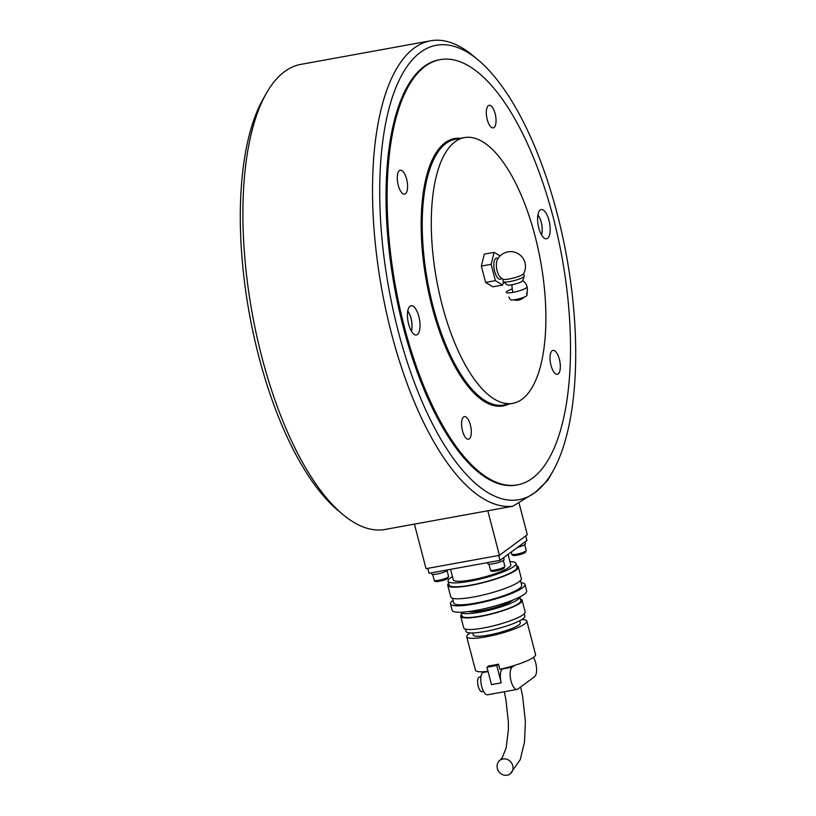 <?xml version="1.0" encoding="UTF-8"?>
<svg xmlns="http://www.w3.org/2000/svg" width="816" height="816" viewBox="0 0 816 816"><rect width="100%" height="100%" fill="white"/><g stroke="black" fill="none" stroke-linecap="round" stroke-linejoin="round"><path stroke-width="1.22" d="M440.161 59.639L439.059 59.843A216.097 84.517 79.7 0 0 424.065 66.514A216.097 84.517 79.7 0 0 398.596 307.652A216.097 84.517 79.7 0 0 516.355 485.071L517.456 484.867A216.097 84.517 -100.3 0 1 399.687 307.448A216.097 84.517 -100.3 0 1 425.167 66.31A216.097 84.517 -100.3 0 1 440.161 59.639A216.097 84.517 -100.3 0 1 557.93 237.058A216.097 84.517 -100.3 0 1 532.45 478.196A216.097 84.517 -100.3 0 1 517.456 484.867M342.791 514.437A236.354 92.443 -100.3 0 1 252.236 313.446A236.354 92.443 -100.3 0 1 266.271 93.432L263.129 98.971A230.948 90.331 79.7 0 0 249.421 313.956A230.948 90.331 79.7 0 0 337.916 510.357L342.791 514.437A236.354 92.443 -100.3 0 0 383.224 529.788L512.856 506.226L535.041 492.558L547.444 480.665A236.354 92.443 79.7 0 0 549.729 476.819L552.871 471.281A230.948 90.331 -100.3 0 1 535.041 492.558A230.948 90.331 -100.3 0 1 384.397 260.253A230.948 90.331 -100.3 0 1 478.084 59.905A230.948 90.331 -100.3 0 1 566.579 256.295A230.948 90.331 -100.3 0 1 552.871 471.281M266.271 93.432A236.354 92.443 -100.3 0 1 300.91 64.362L430.542 40.8A236.354 92.443 79.7 0 0 381.358 287.038A236.354 92.443 79.7 0 0 512.856 506.226M478.084 59.905L473.209 55.814A236.354 92.443 79.7 0 0 430.542 40.8M518.996 502.819L527.299 534.725L499.412 555.329L426.034 568.67L414.426 524.117M487.805 510.775L499.412 555.329M524.974 541.895L525.463 543.782A8.374 1.459 165.4 0 1 517.64 547.322M524.892 541.967A8.374 1.459 165.4 0 1 523.444 543.038M503.594 557.695L504.084 559.582A8.374 1.459 165.4 0 1 493.099 563.825A8.374 1.459 165.4 0 1 487.876 563.805L487.57 562.622M503.513 557.767A8.374 1.459 165.4 0 1 502.054 558.838M494.567 561.347A8.374 1.459 165.4 0 1 492.568 561.765A8.374 1.459 165.4 0 1 490.742 562.04M447.831 569.843A8.374 1.459 165.4 0 1 436.846 574.046A8.374 1.459 165.4 0 1 431.623 574.025L431.317 572.842M438.314 571.577A8.374 1.459 165.4 0 1 436.305 571.985A8.374 1.459 165.4 0 1 434.489 572.271M507.175 775.2A8.507 7.691 53.5 0 1 497.964 770.141A8.507 7.691 53.5 0 1 500.004 760.247A8.507 7.691 53.5 0 1 502.952 758.982A8.507 7.691 53.5 0 1 512.162 764.041A8.507 7.691 53.5 0 1 510.112 773.935A8.507 7.691 53.5 0 1 507.175 775.2M450.565 569.344L453.278 579.778A29.713 5.161 -14.6 0 0 471.811 579.85A29.713 5.161 -14.6 0 0 510.785 564.805L508.072 554.39M452.462 576.637A35.119 6.1 -14.6 0 0 448.055 581.145A35.119 6.1 -14.6 0 0 469.945 581.227A35.119 6.1 -14.6 0 0 516.018 563.438A35.119 6.1 -14.6 0 0 509.969 561.653M448.055 581.145L449.055 585.001A35.119 6.1 -14.6 0 0 470.954 585.082A35.119 6.1 -14.6 0 0 517.018 567.304L516.018 563.438M448.627 583.348A36.465 6.334 -14.6 0 0 447.749 585.347A36.465 6.334 -14.6 0 0 470.485 585.429A36.465 6.334 -14.6 0 0 518.323 566.957A36.465 6.334 -14.6 0 0 516.589 565.651M447.749 585.347L450.769 596.924A36.465 6.334 -14.6 0 0 473.504 597.016A36.465 6.334 -14.6 0 0 521.342 578.544L518.323 566.957M452.503 598.24L453.747 603.024A35.119 6.1 -14.6 0 0 475.646 603.106A35.119 6.1 -14.6 0 0 521.71 585.317L520.465 580.533M453.064 600.372A38.495 6.681 -14.6 0 0 450.483 603.871A38.495 6.681 -14.6 0 0 474.484 603.962A38.495 6.681 -14.6 0 0 524.984 584.47A38.495 6.681 -14.6 0 0 521.026 582.675M450.483 603.871L452.156 610.307A38.495 6.681 -14.6 0 0 476.156 610.399A38.495 6.681 -14.6 0 0 526.657 590.906L524.984 584.47M468.506 611.592A24.307 4.223 -14.6 0 0 482.052 610.654A24.307 4.223 -14.6 0 0 513.009 599.995M461.04 612.235A30.386 5.273 -14.6 0 0 479.951 612.194A30.386 5.273 -14.6 0 0 519.843 596.924L520.822 600.668A30.386 5.273 -14.6 0 1 480.961 616.06A30.386 5.273 -14.6 0 1 462.009 615.988L461.04 612.235M461.611 614.448A31.742 5.508 -14.6 0 0 460.703 616.335A31.742 5.508 -14.6 0 0 480.502 616.406A31.742 5.508 -14.6 0 0 522.138 600.331A31.742 5.508 -14.6 0 0 520.424 599.128M460.703 616.335L463.723 627.912A31.742 5.508 -14.6 0 0 483.511 627.983A31.742 5.508 -14.6 0 0 525.147 611.918L522.138 600.331M465.426 629.116L466.038 631.441A30.386 5.273 -14.6 0 0 484.99 631.502A30.386 5.273 -14.6 0 0 524.851 616.121L524.249 613.795M472.719 632.971L473.26 635.052A24.307 4.223 -14.6 0 0 488.417 635.113A24.307 4.223 -14.6 0 0 520.312 622.802L519.772 620.711M470.312 632.951A31.059 5.396 -14.6 0 0 466.721 636.755A31.059 5.396 -14.6 0 0 486.091 636.827A31.059 5.396 -14.6 0 0 526.84 621.098A31.059 5.396 -14.6 0 0 521.852 619.528M466.721 636.755L475.442 670.222A31.059 5.396 -14.6 0 0 488.019 671.333M526.84 621.098L535.561 654.565A31.059 5.396 -14.6 0 1 499.861 669.283L498.525 664.132A31.059 5.396 165.4 0 1 493.466 665.142A31.059 5.396 165.4 0 1 488.743 665.907L486.948 667.233L491.477 684.614L501.259 682.829A11.485 4.488 -100.3 0 1 502.36 668.967L502.86 668.6M480.95 676.77L479.42 677.045A7.426 2.907 79.7 0 0 478.196 686.246A7.426 2.907 79.7 0 0 482.083 691.672L483.602 691.387M427.788 568.354L429.063 573.25L499.994 560.357L498.719 555.461M525.759 535.857L526.952 540.437L499.994 560.357M483.898 671.711L482.797 672.527A11.485 4.488 79.7 0 0 481.44 685.338A11.485 4.488 79.7 0 0 487.693 694.763L517.048 689.428A11.485 4.488 -100.3 0 1 510.796 680.003A11.485 4.488 -100.3 0 1 512.142 667.192L514.539 665.428M533.501 657.37A11.485 4.488 -100.3 0 1 536.561 668.437A11.485 4.488 -100.3 0 1 534.582 676.709L517.844 689.071A11.485 4.488 -100.3 0 1 517.048 689.428M501.259 682.829L496.73 665.458L486.948 667.233M496.73 665.458L498.525 664.132M405.45 193.759A12.158 4.753 79.7 0 0 406.888 180.193A12.158 4.753 79.7 0 0 400.258 170.218A12.158 4.753 79.7 0 0 399.422 170.595A12.158 4.753 79.7 0 0 397.984 184.161A12.158 4.753 79.7 0 0 404.603 194.137A12.158 4.753 79.7 0 0 405.45 193.759M558.205 373.922A12.158 4.753 79.7 0 0 559.633 360.356A12.158 4.753 79.7 0 0 553.013 350.37A12.158 4.753 79.7 0 0 552.167 350.747A12.158 4.753 79.7 0 0 550.739 364.313A12.158 4.753 79.7 0 0 557.359 374.289A12.158 4.753 79.7 0 0 558.205 373.922M469.292 438.855A11.485 4.488 79.7 0 0 470.648 426.044A11.485 4.488 79.7 0 0 464.396 416.619A11.485 4.488 79.7 0 0 463.59 416.976A11.485 4.488 79.7 0 0 462.244 429.787A11.485 4.488 79.7 0 0 468.496 439.212A11.485 4.488 79.7 0 0 469.292 438.855M494.027 127.541A11.485 4.488 79.7 0 0 495.383 114.73A11.485 4.488 79.7 0 0 489.121 105.305A11.485 4.488 79.7 0 0 488.325 105.652A11.485 4.488 79.7 0 0 486.968 118.463A11.485 4.488 79.7 0 0 493.231 127.888A11.485 4.488 79.7 0 0 494.027 127.541M417.425 334.499A14.861 5.814 79.7 0 0 419.179 317.924A14.861 5.814 79.7 0 0 411.08 305.725A14.861 5.814 79.7 0 0 410.05 306.184A14.861 5.814 79.7 0 0 408.296 322.769A14.861 5.814 79.7 0 0 416.395 334.958A14.861 5.814 79.7 0 0 417.425 334.499M547.577 238.323A14.861 5.814 79.7 0 0 549.321 221.748A14.861 5.814 79.7 0 0 541.222 209.549A14.861 5.814 79.7 0 0 540.192 210.008A14.861 5.814 79.7 0 0 538.448 226.583A14.861 5.814 79.7 0 0 546.536 238.782A14.861 5.814 79.7 0 0 547.577 238.323M522.118 399.187A135.058 52.826 -100.3 0 1 512.754 403.359A135.058 52.826 -100.3 0 1 439.141 292.475A135.058 52.826 -100.3 0 1 455.063 141.76A135.058 52.826 -100.3 0 1 464.437 137.598A135.058 52.826 -100.3 0 1 538.04 248.482A135.058 52.826 -100.3 0 1 522.118 399.187M494.119 252.348L484.337 254.133L481.348 266.077L485.612 282.428L492.854 286.824L502.636 285.049L495.394 280.653L491.14 264.302L494.119 252.348L500.096 255.979M481.348 266.077L491.14 264.302M502.717 279.062L503.35 281.489A10.802 1.877 -14.6 0 0 503.482 281.683L502.636 285.049M485.612 282.428L495.394 280.653M497.138 270.81A9.823 3.845 -100.3 0 1 497.158 260.171A14.861 14.861 0 0 1 522.719 257.876A14.861 14.861 0 0 1 523.525 273.809A10.802 1.877 -14.6 0 1 522.923 274.411A10.802 1.877 -14.6 0 1 509.419 278.939A10.802 1.877 -14.6 0 1 502.911 279.184A14.861 14.861 0 0 1 500.239 277.114L500.239 277.114A9.823 3.845 -100.3 0 1 497.138 270.81M524.249 276.277L522.658 280.786A8.099 1.408 -14.6 0 1 522.158 281.326A8.099 1.408 -14.6 0 1 512.03 284.723A8.099 1.408 -14.6 0 1 507.073 284.845L503.482 281.683A10.802 1.877 -14.6 0 0 512.754 280.959A10.802 1.877 -14.6 0 0 523.597 276.991A10.802 1.877 -14.6 0 0 524.249 276.277A10.802 1.877 -14.6 0 0 524.27 276.043L523.637 273.615M512.03 284.723A10.802 4.223 79.7 0 0 512.876 292.22A10.802 4.223 -100.3 0 0 512.927 292.393A10.802 1.877 -14.6 0 0 526.422 287.864A10.802 1.877 -14.6 0 0 527.105 287.008A10.802 1.877 -14.6 0 0 527.095 286.926A10.802 10.802 0 0 0 522.73 280.571A10.802 10.802 0 0 1 526.463 293.893M512.244 288.997A10.802 1.877 -14.6 0 0 506.858 291.424A10.802 1.877 -14.6 0 0 506.185 292.373A10.802 1.877 -14.6 0 0 506.216 292.454A10.802 1.877 -14.6 0 0 512.927 292.393M508.807 296.963L510.326 299.605A8.629 1.499 -14.6 0 0 517.528 299.186A8.629 1.499 -14.6 0 0 526.473 295.943A8.629 1.499 -14.6 0 0 527.014 295.259L527.054 292.21M448.127 577.136A7.426 1.285 165.4 0 1 438.845 580.247A7.426 1.285 165.4 0 1 434.214 580.227C434.306 581.431 435.683 581.828 438.345 581.42C443.598 580.37 446.719 579.38 447.709 578.442L448.596 576.484A7.426 1.285 165.4 0 1 448.127 577.136M439.651 581.186A6.079 1.051 -14.6 0 0 447.239 578.646M504.39 566.906A7.426 1.285 165.4 0 1 495.108 570.017A7.426 1.285 165.4 0 1 490.467 569.996C490.559 571.21 491.936 571.598 494.598 571.19C499.861 570.149 502.982 569.15 503.962 568.211L504.849 566.253A7.426 1.285 165.4 0 1 504.39 566.906M495.904 570.965A6.079 1.051 -14.6 0 0 503.503 568.415M525.769 551.106A7.426 1.285 165.4 0 1 516.487 554.217A7.426 1.285 165.4 0 1 511.856 554.197C511.938 555.4 513.315 555.798 515.987 555.39C521.24 554.35 524.362 553.35 525.351 552.412L526.228 550.453A7.426 1.285 165.4 0 1 525.769 551.106M517.283 555.155A6.079 1.051 -14.6 0 0 524.882 552.616M407.725 311.233A12.158 4.753 -100.3 0 1 411.315 330.99M537.877 215.047A12.158 4.753 -100.3 0 1 541.467 234.814M488.08 671.568L482.797 672.527M512.142 667.192L502.36 668.967M464.437 137.598L455.389 139.24A135.058 52.826 79.7 0 0 446.015 143.412A135.058 52.826 79.7 0 0 430.093 294.117A135.058 52.826 79.7 0 0 503.696 405.001L512.754 403.359M508.664 404.104A135.874 53.142 -100.3 0 1 430.726 301.573A135.874 53.142 -100.3 0 1 445.077 142.769A135.874 53.142 -100.3 0 1 460.357 138.332M501.626 278.307A10.72 4.192 -100.3 0 1 494.69 271.422A10.72 4.192 -100.3 0 1 495.72 258.478A10.72 4.192 -100.3 0 1 498.035 258.56M447.086 570.7L448.596 576.484M432.704 574.444L434.214 580.227M503.339 560.47L504.849 566.253M488.968 564.213L490.467 569.996M524.719 544.67L526.228 550.453M511.285 552.014L511.856 554.197M411.499 331.286L412.131 327.481L411.682 320.79L410.356 315.792L407.786 310.896M541.64 235.11L542.283 231.305L541.834 224.614L540.498 219.616L537.938 214.71M500.004 760.247L502.197 757.768L506.155 747.925L508.399 729.647L508.358 721.823L505.859 699.261L504.298 691.744M520.659 686.99L522.638 696.395L525.382 721.538L524.515 742.111L520.21 759.737L510.112 773.935M513.652 299.87A10.802 10.802 0 0 0 524.249 297.106"/></g></svg>
